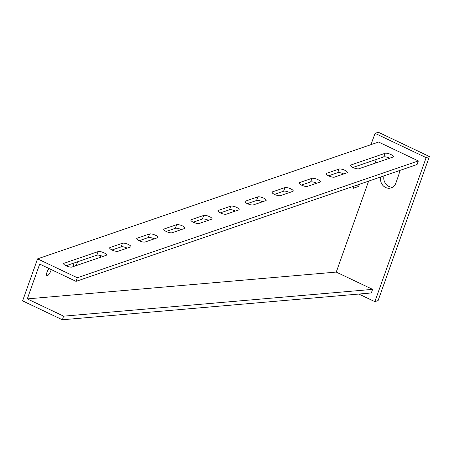 <?xml version="1.0" encoding="UTF-8"?>
<svg xmlns="http://www.w3.org/2000/svg" width="452" height="452" viewBox="0 0 452 452"><rect width="100%" height="100%" fill="white"/><g stroke="black" fill="none" stroke-linecap="round" stroke-linejoin="round"><path stroke-width="0.68" d="M139.199 240.769A4.65 1.322 19.6 0 0 145.075 242.012L157.522 237.746A4.65 1.322 19.6 0 0 157.929 237.413A4.65 1.322 19.6 0 0 154.731 234.893A4.65 1.322 19.6 0 0 149.567 233.966L137.12 238.232A4.65 1.322 19.6 0 0 136.713 238.56A4.65 1.322 19.6 0 0 139.199 240.769M112.136 250.041A4.65 1.322 19.6 0 0 118.006 251.284L130.458 247.018A4.65 1.322 19.6 0 0 130.865 246.69A4.65 1.322 19.6 0 0 127.667 244.165A4.65 1.322 19.6 0 0 122.503 243.238L110.056 247.504A4.65 1.322 19.6 0 0 109.65 247.832A4.65 1.322 19.6 0 0 112.136 250.041M66.128 265.804A4.65 1.322 19.6 0 0 71.998 267.042L106.101 255.363A4.65 1.322 19.6 0 0 106.508 255.03A4.65 1.322 19.6 0 0 103.31 252.51A4.65 1.322 19.6 0 0 98.146 251.583L64.048 263.267A4.65 1.322 19.6 0 0 63.642 263.595A4.65 1.322 19.6 0 0 66.128 265.804M353.012 167.522A4.65 1.322 19.6 0 0 358.882 168.76L392.986 157.081A4.65 1.322 19.6 0 0 393.387 156.754A4.65 1.322 19.6 0 0 390.195 154.228A4.65 1.322 19.6 0 0 385.031 153.301L350.927 164.986A4.65 1.322 19.6 0 0 350.526 165.313A4.65 1.322 19.6 0 0 353.012 167.522M75.207 265.945A4.65 1.503 115.4 0 0 77.84 261.702M48.985 268.505A4.65 1.503 115.4 0 0 46.822 272.816A4.65 1.503 115.4 0 0 46.946 275.658A4.65 1.503 115.4 0 0 47.449 275.652A4.65 1.503 115.4 0 0 51.2 269.561M102.271 256.674A4.65 1.503 115.4 0 0 102.598 256.357M166.268 231.497A4.65 1.322 19.6 0 0 172.139 232.74L184.585 228.475A4.65 1.322 19.6 0 0 184.992 228.141A4.65 1.322 19.6 0 0 181.8 225.621A4.65 1.322 19.6 0 0 176.636 224.695L164.183 228.961A4.65 1.322 19.6 0 0 163.777 229.288A4.65 1.322 19.6 0 0 166.268 231.497M193.332 222.226A4.65 1.322 19.6 0 0 199.202 223.469L211.649 219.203A4.65 1.322 19.6 0 0 212.056 218.87A4.65 1.322 19.6 0 0 208.864 216.35A4.65 1.322 19.6 0 0 203.699 215.423L191.247 219.689A4.65 1.322 19.6 0 0 190.846 220.017A4.65 1.322 19.6 0 0 193.332 222.226M220.395 212.954A4.65 1.322 19.6 0 0 226.266 214.197L238.718 209.931A4.65 1.322 19.6 0 0 239.119 209.598A4.65 1.322 19.6 0 0 235.927 207.078A4.65 1.322 19.6 0 0 230.763 206.152L218.316 210.417A4.65 1.322 19.6 0 0 217.909 210.745A4.65 1.322 19.6 0 0 220.395 212.954M247.459 203.682A4.65 1.322 19.6 0 0 253.329 204.92L265.782 200.66A4.65 1.322 19.6 0 0 266.188 200.326A4.65 1.322 19.6 0 0 262.991 197.806A4.65 1.322 19.6 0 0 257.826 196.88L245.379 201.146A4.65 1.322 19.6 0 0 244.973 201.473A4.65 1.322 19.6 0 0 247.459 203.682M274.522 194.411A4.65 1.322 19.6 0 0 280.393 195.648L292.845 191.388A4.65 1.322 19.6 0 0 293.252 191.055A4.65 1.322 19.6 0 0 290.054 188.535A4.65 1.322 19.6 0 0 284.89 187.608L272.443 191.874A4.65 1.322 19.6 0 0 272.036 192.202A4.65 1.322 19.6 0 0 274.522 194.411M301.591 185.139A4.65 1.322 19.6 0 0 307.462 186.377L319.909 182.116A4.65 1.322 19.6 0 0 320.315 181.783A4.65 1.322 19.6 0 0 317.118 179.263A4.65 1.322 19.6 0 0 311.959 178.337L299.506 182.602A4.65 1.322 19.6 0 0 299.1 182.93A4.65 1.322 19.6 0 0 301.591 185.139M328.655 175.868A4.65 1.322 19.6 0 0 334.525 177.105L346.972 172.845A4.65 1.322 19.6 0 0 347.379 172.511A4.65 1.322 19.6 0 0 344.187 169.992A4.65 1.322 19.6 0 0 339.023 169.065L326.57 173.331A4.65 1.322 19.6 0 0 326.163 173.658A4.65 1.322 19.6 0 0 328.655 175.868M328.542 175.817L337.74 172.664A4.65 1.322 -160.4 0 1 343.718 173.958M301.478 185.088L310.677 181.936A4.65 1.322 -160.4 0 1 316.654 183.23M274.415 194.36L283.607 191.207A4.65 1.322 -160.4 0 1 289.591 192.501M247.351 203.632L256.544 200.479A4.65 1.322 -160.4 0 1 262.527 201.773M220.288 212.903L229.48 209.751A4.65 1.322 -160.4 0 1 235.464 211.044M193.219 222.175L202.417 219.022A4.65 1.322 -160.4 0 1 208.395 220.316M166.155 231.447L175.353 228.294A4.65 1.322 -160.4 0 1 181.331 229.588M100.677 255.623A4.65 1.503 115.4 0 0 101.039 257.092M358.837 294.049L374.866 301.665L378.115 300.552L429.4 156.522L378.273 132.227L375.03 133.34L371.007 144.634M374.866 301.665L426.151 157.635L429.4 156.522M426.151 157.635L375.03 133.34M399.218 170.647A8.639 7.797 71.1 0 1 398.788 174.805L395.794 183.207A8.639 7.797 71.1 0 1 391.212 187.868A8.639 7.797 71.1 0 1 383.115 185.665A8.639 7.797 71.1 0 1 380.787 176.964M76.038 281.364L417.055 164.539L418.337 160.94L378.573 142.041L37.561 258.866L22.6 300.874L62.365 319.773L63.647 316.168L27.289 298.896L39.686 264.087L76.038 281.364L77.32 277.76L37.561 258.866M62.365 319.773L371.324 292.964L372.606 289.365L336.248 272.087L368.64 181.122M375.007 163.24L376.363 159.432M392.765 187.111A8.639 7.797 71.1 0 1 384.036 175.851M354.023 186.128L353.261 188.275L358.673 186.422L359.436 184.275M74.055 262.996A4.65 1.503 115.4 0 0 73.975 266.364M27.289 298.896L336.248 272.087M139.092 240.718L148.29 237.566A4.65 1.322 -160.4 0 1 154.268 238.859M112.028 249.99L121.221 246.837A4.65 1.322 -160.4 0 1 127.204 248.131M66.02 265.748L96.864 255.182A4.65 1.322 -160.4 0 1 102.847 256.476M352.899 167.472L383.748 156.9A4.65 1.322 -160.4 0 1 389.731 158.194M63.647 316.168L372.606 289.365M77.32 277.76L418.337 160.94M358.673 186.422L356.368 185.326M337.74 172.664L339.023 169.065M326.271 174.167L326.57 173.331M310.677 181.936L311.959 178.337M299.207 183.439L299.506 182.602M283.607 191.207L284.89 187.608M272.144 192.71L272.443 191.874M256.544 200.479L257.826 196.88M245.08 201.982L245.379 201.146M229.48 209.751L230.763 206.152M218.017 211.253L218.316 210.417M202.417 219.022L203.699 215.423M190.947 220.525L191.247 219.689M175.353 228.294L176.636 224.695M163.884 229.797L164.183 228.961M383.748 156.9L385.031 153.301M350.628 165.822L350.927 164.986M96.864 255.182L98.146 251.583M63.749 264.104L64.048 263.267M109.757 248.346L110.056 247.504M121.221 246.837L122.503 243.238M136.82 239.074L137.12 238.232M148.29 237.566L149.567 233.966"/></g></svg>
